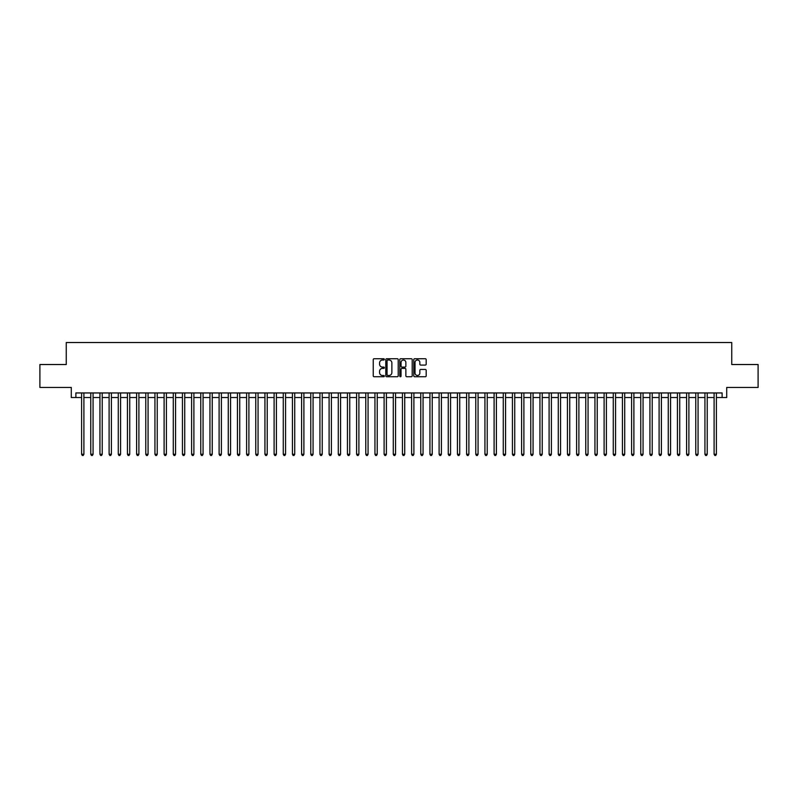 <?xml version="1.0" encoding="UTF-8"?>
<svg xmlns="http://www.w3.org/2000/svg" width="798" height="798" viewBox="0 0 798 798"><rect width="100%" height="100%" fill="white"/><g stroke="black" fill="none" stroke-linecap="round" stroke-linejoin="round"><path stroke-width="1.2" d="M384.337 359.369A0.628 0.628 0 0 0 383.708 358.741L374.142 358.741A0.898 0.898 0 0 0 373.245 359.649L373.245 375.838A0.898 0.898 0 0 0 374.142 376.736L383.708 376.736A0.628 0.628 0 0 0 384.337 376.107A0.628 0.628 0 0 0 383.708 375.479L382.471 375.479A2.883 2.883 0 0 1 379.589 372.596L379.589 371.25A2.883 2.883 0 0 1 382.471 368.377L383.708 368.377A0.628 0.628 0 0 0 384.337 367.738A0.628 0.628 0 0 0 383.708 367.11L382.471 367.11A2.883 2.883 0 0 1 379.589 364.237L379.589 362.881A2.883 2.883 0 0 1 382.471 360.008L383.708 360.008A0.628 0.628 0 0 0 384.337 359.369M425.294 365.085A0.898 0.898 0 0 0 426.192 364.187L426.192 359.649A0.898 0.898 0 0 0 425.294 358.741L414.681 358.741A0.898 0.898 0 0 0 413.783 359.649L413.783 375.838A0.898 0.898 0 0 0 414.681 376.736L425.294 376.736A0.898 0.898 0 0 0 426.192 375.838L426.192 370.352A0.898 0.898 0 0 0 425.294 369.454L420.755 369.454A0.898 0.898 0 0 0 419.848 370.352L419.848 373.075A2.404 2.404 0 0 1 417.444 375.479A2.404 2.404 0 0 1 415.04 373.075L415.04 362.412A2.404 2.404 0 0 1 417.444 360.008A2.404 2.404 0 0 1 419.848 362.412L419.848 364.187A0.898 0.898 0 0 0 420.755 365.085L425.294 365.085M75.88 397.534L75.88 392.945L722.12 392.945L722.12 397.534L726.709 397.534L726.709 387.449L758.1 387.449L758.1 364.536L731.746 364.536L731.746 342.532L66.254 342.532L66.254 364.536L39.9 364.536L39.9 387.449L71.291 387.449L71.291 397.534L81.605 397.534M398.212 359.649A0.898 0.898 0 0 0 397.314 358.741L386.691 358.741A0.898 0.898 0 0 0 385.793 359.649L385.793 375.838A0.898 0.898 0 0 0 386.691 376.736L397.314 376.736A0.898 0.898 0 0 0 398.212 375.838L398.212 359.649M400.686 358.741L411.309 358.741A0.898 0.898 0 0 1 412.207 359.649L412.207 375.838A0.898 0.898 0 0 1 411.309 376.736L406.761 376.736A0.898 0.898 0 0 1 405.863 375.838L405.863 369.274A0.898 0.898 0 0 0 404.965 368.377L401.943 368.377A0.898 0.898 0 0 0 401.045 369.274L401.045 376.107A0.628 0.628 0 0 1 400.416 376.736A0.628 0.628 0 0 1 399.788 376.107L399.788 359.649A0.898 0.898 0 0 1 400.686 358.741M83.9 397.534L90.773 397.534M93.067 397.534L99.94 397.534M102.234 397.534L109.107 397.534M111.401 397.534L118.274 397.534M120.568 397.534L127.441 397.534M129.735 397.534L136.608 397.534M138.902 397.534L145.775 397.534M148.069 397.534L154.942 397.534M157.236 397.534L164.109 397.534M166.403 397.534L173.276 397.534M175.57 397.534L182.443 397.534M184.727 397.534L191.61 397.534M193.894 397.534L200.777 397.534M203.061 397.534L209.944 397.534M212.228 397.534L219.111 397.534M221.395 397.534L228.268 397.534M230.562 397.534L237.435 397.534M239.729 397.534L246.602 397.534M248.896 397.534L255.769 397.534M258.063 397.534L264.936 397.534M267.23 397.534L274.103 397.534M276.397 397.534L283.27 397.534M285.564 397.534L292.437 397.534M294.731 397.534L301.604 397.534M303.898 397.534L310.771 397.534M313.065 397.534L319.938 397.534M322.232 397.534L329.105 397.534M331.399 397.534L338.272 397.534M340.566 397.534L347.439 397.534M349.733 397.534L356.606 397.534M358.901 397.534L365.773 397.534M368.068 397.534L374.94 397.534M377.225 397.534L384.107 397.534M386.392 397.534L393.274 397.534M395.559 397.534L402.441 397.534M404.726 397.534L411.608 397.534M413.893 397.534L420.775 397.534M423.06 397.534L429.932 397.534M432.227 397.534L439.1 397.534M441.394 397.534L448.267 397.534M450.561 397.534L457.434 397.534M459.728 397.534L466.601 397.534M468.895 397.534L475.768 397.534M478.062 397.534L484.935 397.534M487.229 397.534L494.102 397.534M496.396 397.534L503.269 397.534M505.563 397.534L512.436 397.534M514.73 397.534L521.603 397.534M523.897 397.534L530.77 397.534M533.064 397.534L539.937 397.534M542.231 397.534L549.104 397.534M551.398 397.534L558.271 397.534M560.565 397.534L567.438 397.534M569.732 397.534L576.605 397.534M578.889 397.534L585.772 397.534M588.056 397.534L594.939 397.534M597.223 397.534L604.106 397.534M606.39 397.534L613.273 397.534M615.557 397.534L622.43 397.534M624.724 397.534L631.597 397.534M633.891 397.534L640.764 397.534M643.058 397.534L649.931 397.534M652.225 397.534L659.098 397.534M661.392 397.534L668.265 397.534M670.559 397.534L677.432 397.534M679.726 397.534L686.599 397.534M688.893 397.534L695.766 397.534M698.06 397.534L704.933 397.534M707.228 397.534L714.1 397.534M716.395 397.534L722.12 397.534M387.688 360.008A0.628 0.628 0 0 0 387.06 360.636L387.06 374.851A0.628 0.628 0 0 0 387.688 375.479L388.995 375.479A2.883 2.883 0 0 0 391.868 372.596L391.868 362.881A2.883 2.883 0 0 0 388.995 360.008L387.688 360.008M405.863 362.452A2.404 2.404 0 0 0 403.449 360.048A2.404 2.404 0 0 0 401.045 362.452L401.045 366.212A0.898 0.898 0 0 0 401.943 367.11L404.965 367.11A0.898 0.898 0 0 0 405.863 366.212L405.863 362.452M83.9 392.945L83.9 454.271L81.605 454.271L81.605 392.945M83.9 454.271L83.211 455.468L82.294 455.468L81.605 454.271M93.067 392.945L93.067 454.271L90.773 454.271L90.773 392.945M93.067 454.271L92.378 455.468L91.461 455.468L90.773 454.271M102.234 392.945L102.234 454.271L99.94 454.271L99.94 392.945M102.234 454.271L101.546 455.468L100.628 455.468L99.94 454.271M111.401 392.945L111.401 454.271L109.107 454.271L109.107 392.945M111.401 454.271L110.713 455.468L109.795 455.468L109.107 454.271M120.568 392.945L120.568 454.271L118.274 454.271L118.274 392.945M120.568 454.271L119.88 455.468L118.962 455.468L118.274 454.271M129.735 392.945L129.735 454.271L127.441 454.271L127.441 392.945M129.735 454.271L129.047 455.468L128.129 455.468L127.441 454.271M138.902 392.945L138.902 454.271L136.608 454.271L136.608 392.945M138.902 454.271L138.214 455.468L137.296 455.468L136.608 454.271M148.069 392.945L148.069 454.271L145.775 454.271L145.775 392.945M148.069 454.271L147.381 455.468L146.463 455.468L145.775 454.271M157.236 392.945L157.236 454.271L154.942 454.271L154.942 392.945M157.236 454.271L156.548 455.468L155.63 455.468L154.942 454.271M166.403 392.945L166.403 454.271L164.109 454.271L164.109 392.945M166.403 454.271L165.715 455.468L164.797 455.468L164.109 454.271M175.57 392.945L175.57 454.271L173.276 454.271L173.276 392.945M175.57 454.271L174.882 455.468L173.964 455.468L173.276 454.271M184.727 392.945L184.727 454.271L182.443 454.271L182.443 392.945M184.727 454.271L184.049 455.468L183.131 455.468L182.443 454.271M193.894 392.945L193.894 454.271L191.61 454.271L191.61 392.945M193.894 454.271L193.206 455.468L192.298 455.468L191.61 454.271M203.061 392.945L203.061 454.271L200.777 454.271L200.777 392.945M203.061 454.271L202.373 455.468L201.465 455.468L200.777 454.271M212.228 392.945L212.228 454.271L209.944 454.271L209.944 392.945M212.228 454.271L211.54 455.468L210.632 455.468L209.944 454.271M221.395 392.945L221.395 454.271L219.111 454.271L219.111 392.945M221.395 454.271L220.707 455.468L219.789 455.468L219.111 454.271M230.562 392.945L230.562 454.271L228.268 454.271L228.268 392.945M230.562 454.271L229.874 455.468L228.956 455.468L228.268 454.271M239.729 392.945L239.729 454.271L237.435 454.271L237.435 392.945M239.729 454.271L239.041 455.468L238.123 455.468L237.435 454.271M248.896 392.945L248.896 454.271L246.602 454.271L246.602 392.945M248.896 454.271L248.208 455.468L247.29 455.468L246.602 454.271M258.063 392.945L258.063 454.271L255.769 454.271L255.769 392.945M258.063 454.271L257.375 455.468L256.457 455.468L255.769 454.271M267.23 392.945L267.23 454.271L264.936 454.271L264.936 392.945M267.23 454.271L266.542 455.468L265.624 455.468L264.936 454.271M276.397 392.945L276.397 454.271L274.103 454.271L274.103 392.945M276.397 454.271L275.709 455.468L274.791 455.468L274.103 454.271M285.564 392.945L285.564 454.271L283.27 454.271L283.27 392.945M285.564 454.271L284.876 455.468L283.958 455.468L283.27 454.271M294.731 392.945L294.731 454.271L292.437 454.271L292.437 392.945M294.731 454.271L294.043 455.468L293.125 455.468L292.437 454.271M303.898 392.945L303.898 454.271L301.604 454.271L301.604 392.945M303.898 454.271L303.21 455.468L302.292 455.468L301.604 454.271M313.065 392.945L313.065 454.271L310.771 454.271L310.771 392.945M313.065 454.271L312.377 455.468L311.459 455.468L310.771 454.271M322.232 392.945L322.232 454.271L319.938 454.271L319.938 392.945M322.232 454.271L321.544 455.468L320.626 455.468L319.938 454.271M331.399 392.945L331.399 454.271L329.105 454.271L329.105 392.945M331.399 454.271L330.711 455.468L329.793 455.468L329.105 454.271M340.566 392.945L340.566 454.271L338.272 454.271L338.272 392.945M340.566 454.271L339.878 455.468L338.96 455.468L338.272 454.271M349.733 392.945L349.733 454.271L347.439 454.271L347.439 392.945M349.733 454.271L349.045 455.468L348.127 455.468L347.439 454.271M358.901 392.945L358.901 454.271L356.606 454.271L356.606 392.945M358.901 454.271L358.212 455.468L357.295 455.468L356.606 454.271M368.068 392.945L368.068 454.271L365.773 454.271L365.773 392.945M368.068 454.271L367.379 455.468L366.462 455.468L365.773 454.271M377.225 392.945L377.225 454.271L374.94 454.271L374.94 392.945M377.225 454.271L376.546 455.468L375.629 455.468L374.94 454.271M386.392 392.945L386.392 454.271L384.107 454.271L384.107 392.945M386.392 454.271L385.713 455.468L384.796 455.468L384.107 454.271M395.559 392.945L395.559 454.271L393.274 454.271L393.274 392.945M395.559 454.271L394.87 455.468L393.963 455.468L393.274 454.271M404.726 392.945L404.726 454.271L402.441 454.271L402.441 392.945M404.726 454.271L404.037 455.468L403.13 455.468L402.441 454.271M413.893 392.945L413.893 454.271L411.608 454.271L411.608 392.945M413.893 454.271L413.204 455.468L412.287 455.468L411.608 454.271M423.06 392.945L423.06 454.271L420.775 454.271L420.775 392.945M423.06 454.271L422.371 455.468L421.454 455.468L420.775 454.271M432.227 392.945L432.227 454.271L429.932 454.271L429.932 392.945M432.227 454.271L431.538 455.468L430.621 455.468L429.932 454.271M441.394 392.945L441.394 454.271L439.1 454.271L439.1 392.945M441.394 454.271L440.705 455.468L439.788 455.468L439.1 454.271M450.561 392.945L450.561 454.271L448.267 454.271L448.267 392.945M450.561 454.271L449.873 455.468L448.955 455.468L448.267 454.271M459.728 392.945L459.728 454.271L457.434 454.271L457.434 392.945M459.728 454.271L459.04 455.468L458.122 455.468L457.434 454.271M468.895 392.945L468.895 454.271L466.601 454.271L466.601 392.945M468.895 454.271L468.207 455.468L467.289 455.468L466.601 454.271M478.062 392.945L478.062 454.271L475.768 454.271L475.768 392.945M478.062 454.271L477.374 455.468L476.456 455.468L475.768 454.271M487.229 392.945L487.229 454.271L484.935 454.271L484.935 392.945M487.229 454.271L486.541 455.468L485.623 455.468L484.935 454.271M496.396 392.945L496.396 454.271L494.102 454.271L494.102 392.945M496.396 454.271L495.708 455.468L494.79 455.468L494.102 454.271M505.563 392.945L505.563 454.271L503.269 454.271L503.269 392.945M505.563 454.271L504.875 455.468L503.957 455.468L503.269 454.271M514.73 392.945L514.73 454.271L512.436 454.271L512.436 392.945M514.73 454.271L514.042 455.468L513.124 455.468L512.436 454.271M523.897 392.945L523.897 454.271L521.603 454.271L521.603 392.945M523.897 454.271L523.209 455.468L522.291 455.468L521.603 454.271M533.064 392.945L533.064 454.271L530.77 454.271L530.77 392.945M533.064 454.271L532.376 455.468L531.458 455.468L530.77 454.271M542.231 392.945L542.231 454.271L539.937 454.271L539.937 392.945M542.231 454.271L541.543 455.468L540.625 455.468L539.937 454.271M551.398 392.945L551.398 454.271L549.104 454.271L549.104 392.945M551.398 454.271L550.71 455.468L549.792 455.468L549.104 454.271M560.565 392.945L560.565 454.271L558.271 454.271L558.271 392.945M560.565 454.271L559.877 455.468L558.959 455.468L558.271 454.271M569.732 392.945L569.732 454.271L567.438 454.271L567.438 392.945M569.732 454.271L569.044 455.468L568.126 455.468L567.438 454.271M578.889 392.945L578.889 454.271L576.605 454.271L576.605 392.945M578.889 454.271L578.211 455.468L577.293 455.468L576.605 454.271M588.056 392.945L588.056 454.271L585.772 454.271L585.772 392.945M588.056 454.271L587.368 455.468L586.46 455.468L585.772 454.271M597.223 392.945L597.223 454.271L594.939 454.271L594.939 392.945M597.223 454.271L596.535 455.468L595.627 455.468L594.939 454.271M606.39 392.945L606.39 454.271L604.106 454.271L604.106 392.945M606.39 454.271L605.702 455.468L604.794 455.468L604.106 454.271M615.557 392.945L615.557 454.271L613.273 454.271L613.273 392.945M615.557 454.271L614.869 455.468L613.951 455.468L613.273 454.271M624.724 392.945L624.724 454.271L622.43 454.271L622.43 392.945M624.724 454.271L624.036 455.468L623.118 455.468L622.43 454.271M633.891 392.945L633.891 454.271L631.597 454.271L631.597 392.945M633.891 454.271L633.203 455.468L632.285 455.468L631.597 454.271M643.058 392.945L643.058 454.271L640.764 454.271L640.764 392.945M643.058 454.271L642.37 455.468L641.452 455.468L640.764 454.271M652.225 392.945L652.225 454.271L649.931 454.271L649.931 392.945M652.225 454.271L651.537 455.468L650.619 455.468L649.931 454.271M661.392 392.945L661.392 454.271L659.098 454.271L659.098 392.945M661.392 454.271L660.704 455.468L659.786 455.468L659.098 454.271M670.559 392.945L670.559 454.271L668.265 454.271L668.265 392.945M670.559 454.271L669.871 455.468L668.953 455.468L668.265 454.271M679.726 392.945L679.726 454.271L677.432 454.271L677.432 392.945M679.726 454.271L679.038 455.468L678.12 455.468L677.432 454.271M688.893 392.945L688.893 454.271L686.599 454.271L686.599 392.945M688.893 454.271L688.205 455.468L687.287 455.468L686.599 454.271M698.06 392.945L698.06 454.271L695.766 454.271L695.766 392.945M698.06 454.271L697.372 455.468L696.455 455.468L695.766 454.271M707.228 392.945L707.228 454.271L704.933 454.271L704.933 392.945M707.228 454.271L706.539 455.468L705.622 455.468L704.933 454.271M716.395 392.945L716.395 454.271L714.1 454.271L714.1 392.945M716.395 454.271L715.706 455.468L714.789 455.468L714.1 454.271"/></g></svg>
